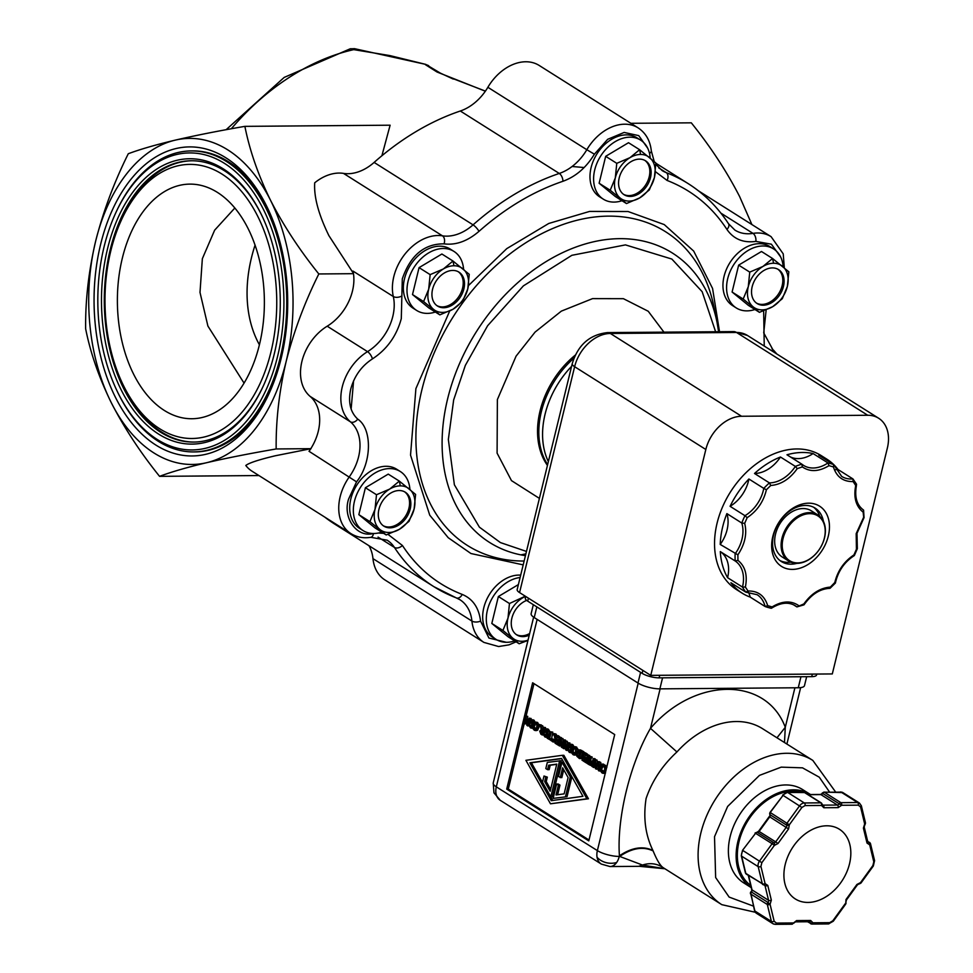 <?xml version="1.0" encoding="UTF-8"?>
<svg xmlns="http://www.w3.org/2000/svg" width="973" height="973" viewBox="0 0 973 973"><rect width="100%" height="100%" fill="white"/><g stroke="black" fill="none" stroke-linecap="round" stroke-linejoin="round"><path stroke-width="1.46" d="M485.345 91.207L437.072 72.038L440.283 73.06L425.773 64.388L389.869 55.583L353.758 49.635A12.442 6.981 -102.6 0 0 350.098 48.845L354.488 48.674M231.319 128.752A213.209 154.135 -57.7 0 1 353.758 49.635L354.427 48.65L425.736 64.388M647.653 148.139L638.738 135.624L624.155 132.437L607.687 139.297L594.394 154.184C586.208 167.624 575.724 176.648 562.953 181.27C533.374 191.34 505.388 208.027 478.996 231.343C467.502 241.207 455.851 245.378 444.053 243.858C424.313 243.676 410.399 255.352 402.299 278.874L401.29 318.682C396.558 336.001 386.95 349.404 372.44 358.891A6.215 2.42 -121.5 0 0 367.539 351.642L327.196 326.198A43.943 31.768 122.3 0 0 310.095 396.376A43.943 31.768 -57.7 0 1 318.256 431.343A43.943 31.768 -57.7 0 1 310.801 448.675L276.162 448.954C275.846 420.482 279.178 391.353 286.135 361.542A163.038 102.165 89.5 0 1 206.507 462.734A163.038 102.165 89.5 0 1 111.25 402.627A163.038 102.165 89.5 0 1 95.609 241.328A163.038 102.165 89.5 0 1 175.237 140.136A163.038 102.165 89.5 0 1 270.506 200.243A163.038 102.165 89.5 0 1 286.135 361.542C293.712 331.732 304.598 302.542 318.816 273.96C299.502 249.952 283.398 225.383 270.506 200.243C258.21 175.104 249.672 150.462 244.88 126.356C218.621 130.869 195.403 135.466 175.237 140.136C155.68 144.795 140.039 149.331 128.29 153.734C114.072 182.316 103.187 211.518 95.609 241.328C88.652 271.126 85.32 300.268 85.636 328.74C90.416 352.846 98.954 377.488 111.25 402.627C124.143 427.767 140.246 452.336 159.56 476.344C171.309 471.929 186.95 467.405 206.507 462.734C226.673 458.064 249.891 453.479 276.162 448.954M523.182 564.875L470.956 553.528L448.212 537.704L429.738 515.167L410.533 455.109L415.897 388.616L449.684 311.044M439.857 314.863L428.765 307.869L412.503 294.551L419.059 267.636L441.888 254.014L452.98 261.019L469.241 274.325L467.77 288.92L462.686 301.253L453.077 309.195L439.857 314.863L423.596 301.557L428.679 289.236L430.151 274.629L443.372 268.962L452.98 261.019A43.444 27.22 89.5 0 1 453.904 265.763A25.079 18.134 -57.7 0 1 462.917 268.816A25.079 18.134 -57.7 0 1 467.77 288.92A25.079 18.134 -57.7 0 1 453.077 309.195A25.079 18.134 -57.7 0 1 433.532 309.353A25.079 18.134 -57.7 0 1 428.679 289.236A25.079 18.134 -57.7 0 1 443.372 268.962A25.079 18.134 -57.7 0 1 453.904 265.763M386.196 534.955L375.104 527.962L358.842 514.656L365.41 487.728L388.239 474.119L399.331 481.112L415.593 494.418L414.121 509.025L409.025 521.346L399.416 529.288L386.196 534.955L369.935 521.65L375.019 509.329L376.502 494.734L389.723 489.066L399.331 481.112A43.444 27.22 89.5 0 1 400.256 485.868A25.079 18.134 -57.7 0 1 409.268 488.908A25.079 18.134 -57.7 0 1 414.121 509.025A25.079 18.134 -57.7 0 1 399.416 529.288A25.079 18.134 -57.7 0 1 379.871 529.446A25.079 18.134 -57.7 0 1 375.019 509.329A25.079 18.134 -57.7 0 1 389.723 489.066A25.079 18.134 -57.7 0 1 400.256 485.868M759.451 312.345L748.359 305.352L732.097 292.034L738.653 265.118L761.482 251.496L772.574 258.502L788.835 271.808L787.364 286.403L782.28 298.723L772.671 306.677L759.451 312.345L743.177 299.039L748.273 286.719L749.745 272.112L762.966 266.444L772.574 258.502A43.444 27.22 89.5 0 1 773.499 263.245A25.079 18.134 -57.7 0 1 782.511 266.298A25.079 18.134 -57.7 0 1 787.364 286.403A25.079 18.134 -57.7 0 1 772.671 306.677A25.079 18.134 -57.7 0 1 753.126 306.836A25.079 18.134 -57.7 0 1 748.273 286.719A25.079 18.134 -57.7 0 1 762.966 266.444A25.079 18.134 -57.7 0 1 773.499 263.245M626.478 203.552L615.386 196.558L599.125 183.252L605.68 156.325L628.509 142.715L639.602 149.708L655.863 163.014L654.391 177.621L649.307 189.942L639.699 197.884L626.478 203.552L610.217 190.246L615.301 177.925L616.773 163.33L629.993 157.662L639.602 149.708A43.444 27.22 89.5 0 1 640.526 154.452A25.079 18.134 -57.7 0 1 649.538 157.504A25.079 18.134 -57.7 0 1 654.391 177.621A25.079 18.134 -57.7 0 1 639.699 197.884A25.079 18.134 -57.7 0 1 620.154 198.042A25.079 18.134 -57.7 0 1 615.301 177.925A25.079 18.134 -57.7 0 1 629.993 157.662A25.079 18.134 -57.7 0 1 640.526 154.452M638.556 866.335L610.01 866.554L601.326 864.085A16.055 11.603 -57.7 0 1 597.069 857.274A16.055 11.603 -57.7 0 1 597.373 850.609A16.055 4.67 13.7 0 0 619.266 856.422L619.424 855.802C616.7 818.317 630.03 763.586 650.487 728.339L660.12 688.86M610.01 866.554A16.055 10.058 -90.5 0 0 616.651 862.479A16.055 10.058 -90.5 0 0 619.266 856.422L619.424 855.802C631.732 847.495 642.898 845.719 652.919 850.451C645.391 835.041 643.117 817.734 646.096 798.505C652.068 780.991 662.345 765.471 676.928 751.959L650.487 728.339C694.686 676.807 766.092 676.247 785.284 727.281L784.493 742.533M496.011 793.494A16.055 11.603 122.3 0 0 500.256 800.317L493.968 792.825A16.055 3.187 -22.3 0 0 496.011 793.494A16.055 11.603 122.3 0 1 496.315 786.841L597.373 850.609L638.191 683.168M863.173 512.187L863.586 510.107C856.812 505.194 854.416 497.008 856.435 485.539L856.289 484.019L855.656 485.855C853.467 497.641 855.972 506.41 863.173 512.187L863.659 517.247L856.179 533.654L856.435 549.234L853.941 554.914C844.09 561.482 837.704 570.677 834.798 582.499L830.358 587.096C820.178 587.899 811.348 593.506 803.868 603.929L796.899 606.921L793.481 604.756M748.286 875.384L751.679 889.431A2.007 1.131 -13.6 0 0 752.044 889.906L768.573 900.329A2.007 1.447 -57.7 0 1 767.94 902.409L770.069 904.294A2.007 1.131 166.4 0 1 767.32 904.501A2.007 1.447 -57.7 0 1 767.94 902.409L751.411 891.986A2.007 1.447 122.3 0 0 752.02 890.83L751.411 891.986A2.007 1.447 122.3 0 0 750.791 894.065A2.007 1.131 166.4 0 1 750.414 893.591A2.007 1.131 166.4 0 1 750.621 892.873M769.242 816.578L758.66 831.173L775.688 841.864L786.269 827.269A2.007 1.447 -57.7 0 0 786.658 825.189A2.007 1.228 -22.4 0 0 789.261 824.836A2.007 0.693 12.6 0 1 787.412 824.532A2.007 0.693 -167.4 0 1 786.585 824.143A2.007 1.447 -57.7 0 0 786.658 825.189L770.13 814.766A2.007 1.447 -57.7 0 1 770.057 813.708L769.74 816.846A2.007 1.447 122.3 0 0 770.13 814.766A2.007 1.228 157.6 0 1 769.777 814.365A2.007 1.228 157.6 0 1 769.85 813.574M846.024 903.224L845.902 902.19A2.007 1.228 157.6 0 1 845.306 903.637A2.007 1.228 157.6 0 1 845.221 903.698L832.839 920.774L833.289 921.212L845.671 904.136L845.999 899.539L846.449 899.976L857.371 884.907L856.921 884.469L845.999 899.539M865.411 823.693L864.985 824.545L864.669 823.949A2.007 1.131 -13.6 0 0 865.447 822.732L861.36 805.79A2.007 1.131 166.4 0 1 860.582 806.994L864.669 823.949L863.404 828.108L867.016 843.056A2.007 1.131 -13.6 0 0 867.794 841.852L864.182 826.892A2.007 1.131 166.4 0 1 863.404 828.108M244.053 383.094L207.906 326.064L200 292.423L202.348 258.721L214.644 230.175L234.87 207.979M259.426 344.685A117.319 73.522 89.5 0 1 193.651 418.694A117.319 73.522 89.5 0 1 122.33 258.186A117.319 73.522 89.5 0 1 191.803 184.14A117.319 73.522 89.5 0 1 259.426 344.685M259.402 344.758A136.354 98.577 -57.7 0 1 251.472 257.699A136.354 98.577 -57.7 0 1 255.084 245.05M221.929 174.045A137.047 85.892 89.5 0 1 270.956 351.958A137.047 85.892 89.5 0 1 159.815 428.825A137.047 85.892 89.5 0 1 122.452 383.447A137.047 85.892 89.5 0 1 121.175 220.518A137.047 85.892 89.5 0 1 221.929 174.045M122.452 383.447L123.462 385.588A140.659 88.154 -90.5 0 0 161.822 432.17A140.659 88.154 -90.5 0 0 194.174 442.07M263.707 385.077A140.659 88.154 89.5 0 1 193.554 442.083A140.659 88.154 89.5 0 1 160.569 432.182A140.659 88.154 89.5 0 1 105.692 275.359A140.659 88.154 89.5 0 1 191.328 160.764A140.659 88.154 89.5 0 1 224.313 170.664A140.659 88.154 89.5 0 1 262.382 216.663M191.961 160.764A140.659 88.154 -90.5 0 0 122.148 218.353L121.175 220.518M158.55 434.055A142.666 89.407 89.5 0 1 107.517 248.833A142.666 89.407 89.5 0 1 223.206 168.816A142.666 89.407 89.5 0 1 262.102 216.067A142.666 89.407 89.5 0 1 263.44 385.673A142.666 89.407 89.5 0 1 158.55 434.055M224.52 163.403A148.492 93.055 89.5 0 1 277.633 356.179A148.492 93.055 89.5 0 1 157.225 439.468A148.492 93.055 89.5 0 1 116.748 390.295A148.492 93.055 89.5 0 1 115.349 213.756A148.492 93.055 89.5 0 1 224.52 163.403M116.748 390.295L117.307 391.474A150.499 94.308 -90.5 0 0 158.344 441.316A150.499 94.308 -90.5 0 0 193.627 451.91A150.499 94.308 -90.5 0 0 285.259 329.3A150.499 94.308 -90.5 0 0 226.539 161.53A150.499 94.308 -90.5 0 0 191.255 150.924A150.499 94.308 -90.5 0 0 115.896 212.564L115.349 213.756M193.627 451.91L195.184 451.898A150.499 94.308 -90.5 0 0 270.007 391.462M268.572 210.18A150.499 94.308 -90.5 0 0 228.108 161.518A150.499 94.308 -90.5 0 0 192.812 150.912L191.255 150.924M155.862 445.062A154.512 96.826 89.5 0 1 100.596 244.466A154.512 96.826 89.5 0 1 225.882 157.808A154.512 96.826 89.5 0 1 268.013 208.976A154.512 96.826 89.5 0 1 269.46 392.666A154.512 96.826 89.5 0 1 155.862 445.062M310.095 396.376L350.426 421.832A43.943 31.768 -57.7 0 1 358.587 456.787A43.943 31.768 -57.7 0 1 349.368 476.758A43.943 31.768 -57.7 0 0 340.161 496.729A43.943 31.768 -57.7 0 0 350.949 533.618L251.995 471.175A43.943 31.768 -57.7 0 1 245.804 465.483C248.93 462.953 258.745 459.718 275.274 455.778L311.019 448.675M353.418 273.364L328.923 235.685C318.536 214.474 313.793 196.838 314.717 182.79A43.943 31.768 122.3 0 1 343.493 173.389A43.943 31.768 -57.7 0 0 374.119 162.418L473.073 224.86A43.943 31.768 -57.7 0 1 442.447 235.831L343.493 173.389M435.369 312.029A34.919 25.237 -57.7 0 1 427.415 313.391A34.919 25.237 -57.7 0 1 416.699 310.472A34.919 25.237 -57.7 0 1 410.46 274.155A34.919 25.237 -57.7 0 1 443.238 248.492A34.919 25.237 -57.7 0 1 453.953 251.411A34.919 25.237 -57.7 0 1 463.586 269.351M416.699 310.472L413.063 308.173A34.919 25.237 -57.7 0 1 406.823 271.856A34.919 25.237 -57.7 0 1 439.601 246.193A34.919 25.237 -57.7 0 1 450.329 249.124L453.953 251.411M381.72 532.134A34.919 25.237 -57.7 0 1 373.766 533.496A34.919 25.237 -57.7 0 1 363.038 530.565A34.919 25.237 -57.7 0 1 356.811 494.248A34.919 25.237 -57.7 0 1 389.589 468.585A34.919 25.237 -57.7 0 1 400.304 471.516A34.919 25.237 -57.7 0 1 409.925 489.455M363.038 530.565L359.402 528.278A34.919 25.237 -57.7 0 1 353.175 491.961A34.919 25.237 -57.7 0 1 385.953 466.286A34.919 25.237 -57.7 0 1 396.668 469.217L400.304 471.516M514.681 640.915A34.919 25.237 -57.7 0 1 506.726 642.289A34.919 25.237 -57.7 0 1 496.011 639.358A34.919 25.237 -57.7 0 1 489.2 604.464A34.919 25.237 -57.7 0 1 520.105 577.524M496.011 639.358L492.374 637.06A34.919 25.237 -57.7 0 1 486.147 600.755A34.919 25.237 -57.7 0 1 518.913 575.079A34.919 25.237 -57.7 0 1 520.689 575.14M754.963 309.511A34.919 25.237 -57.7 0 1 747.009 310.873A34.919 25.237 -57.7 0 1 736.281 307.954A34.919 25.237 -57.7 0 1 730.054 271.637A34.919 25.237 -57.7 0 1 762.832 245.974A34.919 25.237 -57.7 0 1 773.547 248.893A34.919 25.237 -57.7 0 1 783.18 266.833M736.281 307.954L732.657 305.656A34.919 25.237 -57.7 0 1 726.417 269.339A34.919 25.237 -57.7 0 1 759.195 243.676A34.919 25.237 -57.7 0 1 769.923 246.607L773.547 248.893M621.99 200.73A34.919 25.237 -57.7 0 1 614.036 202.092A34.919 25.237 -57.7 0 1 603.321 199.161A34.919 25.237 -57.7 0 1 597.081 162.844A34.919 25.237 -57.7 0 1 629.859 137.181A34.919 25.237 -57.7 0 1 640.587 140.1A34.919 25.237 -57.7 0 1 650.207 158.052M603.321 199.161L599.684 196.874A34.919 25.237 -57.7 0 1 593.457 160.557A34.919 25.237 -57.7 0 1 626.223 134.882A34.919 25.237 -57.7 0 1 636.95 137.813L640.587 140.1M547.629 464.62A78.363 56.653 -57.7 0 1 541.353 411.737A78.363 56.653 -57.7 0 1 574.034 358.076M436.889 305.619A20.068 14.51 122.3 0 0 442.387 306.921A20.068 14.51 122.3 0 0 461.007 292.642A20.068 14.51 122.3 0 0 458.271 271.722M452.773 270.433A20.068 14.51 122.3 0 0 433.934 285.174A20.068 14.51 122.3 0 0 437.509 306.045A20.068 14.51 122.3 0 0 443.676 307.736A20.068 14.51 122.3 0 0 462.516 292.982A20.068 14.51 122.3 0 0 458.928 272.112A20.068 14.51 122.3 0 0 452.773 270.433M383.228 525.712A20.068 14.51 122.3 0 0 388.738 527.013A20.068 14.51 122.3 0 0 407.359 512.747A20.068 14.51 122.3 0 0 404.622 491.827M399.112 490.526A20.068 14.51 122.3 0 0 380.285 505.279A20.068 14.51 122.3 0 0 383.861 526.15A20.068 14.51 122.3 0 0 390.027 527.828A20.068 14.51 122.3 0 0 408.855 513.075A20.068 14.51 122.3 0 0 405.279 492.204A20.068 14.51 122.3 0 0 399.112 490.526M516.201 634.505A20.068 14.51 122.3 0 0 521.698 635.807A20.068 14.51 122.3 0 0 529.653 633.52M526.673 600.402A20.068 14.51 122.3 0 0 512.139 617.174A20.068 14.51 122.3 0 0 516.833 634.943A20.068 14.51 122.3 0 0 522.988 636.622A20.068 14.51 122.3 0 0 529.239 635.187M756.483 303.102A20.068 14.51 122.3 0 0 761.981 304.403A20.068 14.51 122.3 0 0 780.601 290.124A20.068 14.51 122.3 0 0 777.865 269.205M772.367 267.903A20.068 14.51 122.3 0 0 753.528 282.656A20.068 14.51 122.3 0 0 757.103 303.527A20.068 14.51 122.3 0 0 763.27 305.218A20.068 14.51 122.3 0 0 782.11 290.465A20.068 14.51 122.3 0 0 778.522 269.594A20.068 14.51 122.3 0 0 772.367 267.903M623.511 194.308A20.068 14.51 122.3 0 0 629.008 195.609A20.068 14.51 122.3 0 0 647.641 181.331A20.068 14.51 122.3 0 0 644.892 160.423M639.395 159.122A20.068 14.51 122.3 0 0 620.555 173.875A20.068 14.51 122.3 0 0 624.143 194.746A20.068 14.51 122.3 0 0 630.297 196.424A20.068 14.51 122.3 0 0 649.137 181.671A20.068 14.51 122.3 0 0 645.549 160.8A20.068 14.51 122.3 0 0 639.395 159.122M548.358 461.616A78.363 56.653 -57.7 0 1 545.099 414.109A78.363 56.653 -57.7 0 1 571.577 366.359M826.795 459.122L821.163 455.571A79.263 57.31 122.3 0 0 717.101 523.085A79.263 57.31 122.3 0 0 736.573 589.638L742.204 593.189A79.263 57.31 -57.7 0 1 730.93 582.754L745.817 592.156A79.263 57.31 -57.7 0 1 742.484 587.072L727.585 577.682A79.263 57.31 -57.7 0 1 720.3 551.594L735.187 560.983L737.948 560.387L737.887 554.829L720.215 544.442A79.263 57.31 -57.7 0 1 722.732 526.636A79.263 57.31 -57.7 0 1 726.88 513.61L741.767 523.012A79.263 57.31 -57.7 0 1 744.965 515.702L730.078 506.313A79.263 57.31 -57.7 0 1 748.894 478.996L763.781 488.385A79.263 57.31 -57.7 0 1 769.4 482.888L754.513 473.486A79.263 57.31 -57.7 0 1 780.443 457.006L795.342 466.395A79.263 57.31 -57.7 0 1 801.874 464.182L786.975 454.78A79.263 57.31 -57.7 0 1 813.087 453.552L827.974 462.941A79.263 57.31 -57.7 0 1 833.679 464.595L818.792 455.194A79.263 57.31 -57.7 0 1 826.795 459.122A79.263 57.31 -57.7 0 1 838.069 469.545L852.956 478.935A31.306 22.634 -57.7 0 1 841.657 476.393L833.679 464.595L833.435 466.931L829.008 465.653L827.974 462.941A31.306 22.634 -57.7 0 1 803.54 465.386A31.306 22.634 -57.7 0 1 802.044 464.316M828.315 536.062A35.612 25.748 -57.7 0 1 792.484 569.4A35.612 25.748 -57.7 0 1 772.805 536.5A35.612 25.748 -57.7 0 1 808.636 503.175A35.612 25.748 -57.7 0 1 828.315 536.062M823.413 521.321A31.61 22.853 122.3 0 0 815.082 508.076A31.61 22.853 122.3 0 0 773.584 535.004A31.61 22.853 122.3 0 0 781.343 561.53A31.61 22.853 122.3 0 0 796.899 563.355M810.351 794.442A55.181 39.893 -57.7 0 0 737.899 841.45A55.181 39.893 -57.7 0 0 751.241 887.644L743.725 882.9A55.181 39.893 -57.7 0 1 730.164 836.561A55.181 39.893 -57.7 0 1 802.616 789.565L810.351 794.442A55.181 39.893 -57.7 0 1 810.509 794.54M779.969 560.557A31.61 22.853 122.3 0 0 790.867 562.187M788.689 561.068L782.243 556.994A27.293 19.728 -57.7 0 1 775.542 534.092A27.293 19.728 -57.7 0 1 802.993 508.551A27.293 19.728 -57.7 0 1 811.373 510.837L817.819 514.912A27.293 19.728 -57.7 0 1 822.684 543.299A27.293 19.728 -57.7 0 1 797.069 563.355A27.293 19.728 -57.7 0 1 788.689 561.068A27.293 19.728 -57.7 0 1 783.824 532.681A27.293 19.728 -57.7 0 1 809.439 512.625A27.293 19.728 -57.7 0 1 817.819 514.912M819.765 516.383A31.61 22.853 122.3 0 0 813.598 507.249M750.718 885.454A53.673 38.811 -57.7 0 1 739.079 841.438A53.673 38.811 -57.7 0 1 801.667 792.277M809.731 513.659A26.49 19.144 -57.7 0 1 824.362 538.118A26.49 19.144 -57.7 0 1 797.726 562.905A26.49 19.144 -57.7 0 1 783.083 538.446A26.49 19.144 -57.7 0 1 809.731 513.659M849.502 863.866A41.231 29.81 -57.7 0 1 795.367 898.991A41.231 29.81 -57.7 0 1 785.235 864.377A41.231 29.81 -57.7 0 1 839.371 829.239A41.231 29.81 -57.7 0 1 849.502 863.866M244.88 126.356L390.112 125.201L381.903 155.741M258.94 475.554L159.56 476.344M318.816 273.96L353.467 273.681A43.943 31.768 -57.7 0 1 327.196 326.198M630.881 123.303L691.304 122.829C710.618 146.838 726.722 171.406 739.614 196.546L751.898 224.556M456.799 598.067A43.943 31.768 -57.7 0 1 459.913 599.721A43.943 31.768 -57.7 0 1 471.917 621.066A43.943 31.768 -57.7 0 0 483.922 642.411L384.967 579.969A43.943 31.768 -57.7 0 1 372.963 558.624A43.943 31.768 122.3 0 0 368.974 545.719M350.949 533.618C356.872 537.242 363.488 538.47 370.798 537.327L387.169 540.197A43.943 31.768 -57.7 0 1 394.442 547.434A238.288 172.27 -57.7 0 0 433.873 586.67L456.373 597.945A6.215 4.257 -69 0 1 455.863 597.69A238.288 172.27 -57.7 0 1 433.873 586.67L334.919 524.228A238.288 172.27 -57.7 0 1 324.751 517.089M310.801 448.675A43.943 31.768 -57.7 0 1 309.037 451.302L356.544 481.842C371.844 462.917 372.501 428.923 357.748 419.132A6.215 4.269 130.4 0 1 350.426 421.832A43.943 31.768 -57.7 0 1 342.265 386.865A43.943 31.768 -57.7 0 1 367.539 351.642A43.943 31.768 -57.7 0 0 392.8 316.42A43.943 31.768 -57.7 0 0 393.311 296.522A6.215 3.478 -12.7 0 0 401.861 295.962M353.467 273.681A43.943 31.768 122.3 0 0 352.98 271.078L393.311 296.522A43.943 31.768 -57.7 0 1 393.81 276.624A43.943 31.768 -57.7 0 1 442.447 235.831A6.215 4.099 -81.1 0 1 444.053 243.858M487.862 87.29L586.816 149.72A43.943 31.768 -57.7 0 1 638.13 127.877L539.176 65.446A43.943 31.768 122.3 0 0 487.862 87.29A43.943 31.768 -57.7 0 1 460.314 111.007A238.288 172.27 122.3 0 0 374.119 162.418M440.453 73.17L453.236 79.056M468.463 285.576L506.763 248.626L548.772 223.462L589.577 211.433L628.059 211.518L664.243 224.581L693.688 251.083L712.564 288.434L719.521 331.72M780.626 256.921L771.382 244.199L755.875 241.401C743.287 243.116 733.63 239.103 726.904 229.385C711.798 206.398 691.864 190.088 667.089 180.443L655.474 171.722M388.032 534.396L402.421 545.488C417.514 568.475 437.461 584.785 462.236 594.43C472.805 598.857 478.911 607.76 480.565 621.115L488.933 638.045L506.301 642.289M774.374 352.445L763.732 332.912L766.152 309.961M527.962 640.441L519.168 643.749L508.076 636.756L491.815 623.45L498.371 596.522L518.378 584.591M419.059 267.636L430.151 274.629M412.503 294.551L423.596 301.557M365.41 487.728L376.502 494.734M358.842 514.656L369.935 521.65M498.371 596.522L509.463 603.515L525.274 596.194M491.815 623.45L502.907 630.443L507.991 618.123L509.463 603.515M519.168 643.749L502.907 630.443M738.653 265.118L749.745 272.112M732.097 292.034L743.177 299.039M605.68 156.325L616.773 163.33M599.125 183.252L610.217 190.246M528.035 640.149A25.079 18.134 -57.7 0 1 512.844 638.239A25.079 18.134 -57.7 0 1 507.991 618.123A25.079 18.134 -57.7 0 1 522.683 597.848A25.079 18.134 -57.7 0 1 525.566 596.376M650.755 675.371L705.826 449.49L574.629 366.712A12.442 3.624 13.7 0 1 572.233 363.683L517.174 589.565A12.442 3.624 13.7 0 0 519.558 592.581L574.629 366.712A35.514 25.675 -57.7 0 1 610.351 333.471L736.537 332.474A35.514 25.675 -57.7 0 1 747.446 335.454L733.618 331.598A12.442 7.796 89.5 0 1 736.537 332.474L867.734 415.264A35.514 25.675 -57.7 0 1 878.643 418.244A35.514 25.675 -57.7 0 1 887.364 448.054L832.304 673.936L650.755 675.371L519.558 592.581M705.826 449.49A35.514 25.675 -57.7 0 1 741.548 416.262L867.734 415.264M525.724 596.473L525.323 598.115A12.442 3.624 13.7 0 0 527.719 601.144L642.144 673.34A12.442 3.624 13.7 0 0 659.11 677.853L811.725 676.649A12.442 3.624 13.7 0 0 816.542 675.019L816.773 674.058M640.587 672.367L637.984 683.034A16.055 4.67 13.7 0 0 659.876 688.86L798.261 687.765A16.055 4.67 13.7 0 0 804.476 685.649L806.666 676.697M533.326 604.683L531.136 613.671A16.055 4.67 13.7 0 0 534.226 617.563L536.828 606.897M637.984 683.034L534.226 617.563M506.714 789.103L532.632 682.778L614.705 734.566L588.787 840.879L506.714 789.103L508.283 789.079L589.006 840.015M533.63 617.174L493.226 782.937A16.055 4.67 13.7 0 0 496.315 786.841L537.132 619.4M798.784 605.668C791.122 600.402 782.231 600.815 772.112 606.921L767.685 605.644L765.094 606.507L750.207 597.106A79.263 57.31 -57.7 0 1 742.204 593.189M533.995 683.63L526.101 715.97M524.216 723.73L508.283 789.079M794.905 687.802L785.284 727.281L776.977 737.789M727.585 577.682A31.306 22.634 122.3 0 0 720.3 551.594M767.685 605.644C764.583 595.719 758.028 590.83 747.994 590.988L745.391 587.035L742.484 587.072A31.306 22.634 -57.7 0 0 735.187 560.983A79.263 57.31 -57.7 0 1 735.114 553.844A31.306 22.634 -57.7 0 0 741.767 523.012L744.686 523.34L747.179 517.66L744.965 515.702A31.306 22.634 -57.7 0 0 763.781 488.385L766.396 489.76L770.762 485.478L769.4 482.888A31.306 22.634 -57.7 0 0 795.342 466.395L797.252 468.633L802.336 466.906L801.874 464.182L803.54 465.386M747.994 590.988L745.817 592.156L757.116 594.698A31.306 22.634 -57.7 0 1 765.094 606.507L770.798 608.149A79.263 57.31 -57.7 0 1 765.496 606.653M750.207 597.106A31.306 22.634 122.3 0 0 748.419 592.216M772.112 606.921L770.798 608.149M803.966 604.853L796.899 606.921A31.306 22.634 -57.7 0 0 795.233 605.705C788.495 601.728 780.614 602.542 771.565 608.174L771.078 608.271M856.435 549.234L857.006 548.091L856.435 549.234M864.048 517.636L863.586 510.107M855.717 485.539L853.126 481.586L852.956 478.935L856.581 484.299M835.673 469.618A31.306 22.634 122.3 0 0 838.069 469.545M790.453 456.969A31.306 22.634 122.3 0 0 813.087 453.552M754.513 473.486A31.306 22.634 122.3 0 0 780.443 457.006M730.078 506.313A31.306 22.634 122.3 0 0 748.894 478.996M720.215 544.442A31.306 22.634 122.3 0 0 726.88 513.61M536.573 723.182L534.359 723.486L534.603 722.27L536.901 722.234L539.091 724.593M539.188 726.223L537.668 730.188L535.892 730.261M534.603 722.27L536.22 722.55L537.497 724.484L537.376 727.731L536.099 730.2L534.323 730.273L533.034 728.728L533.326 727.536L534.895 727.524L536.099 729.409M549.198 737.485L547.41 737.352L548.991 738.349L550.596 731.769L552.773 732.146L551.582 738.994M558.502 739.979L556.13 739.48L558.283 740.842L558.964 738.069L556.653 736.61L556.86 735.734L558.429 735.722L561.214 738.179M561.36 737.57L559.803 737.583L557.979 745.038L555.048 743.19L555.267 742.302L557.784 742.898M565.581 747.896L565.386 748.711L563.233 748.359L565.058 740.903L567.32 741.329L567.49 744.017M565.058 740.903L565.751 741.341L566.262 749.076L567.831 742.642L569.971 743.007L569.594 744.552M571.017 744.649L572.769 744.588L574.07 746.729M574.155 747.969L572.635 752.299L570.871 752.36M583.399 760.582L581.988 760.193L583.593 753.613L581.501 752.287L581.708 751.411L583.277 751.399L585.892 753.552M585.564 754.853L584.968 757.298M584.676 758.514L584.287 760.132M588.823 755.887L592.204 757.03L592.01 757.785L589.857 757.42L588.823 764.498L586.999 763.355L587.789 762.966L588.823 755.887L592.204 757.03M591.329 757.797L590.562 760.922M590.307 761.993L590.538 763.841M595.294 766.651L595.099 767.466L592.946 767.101L594.771 759.645L597.033 760.071L597.203 762.771M594.771 759.645L595.464 760.083L595.975 767.831L597.544 761.397L599.623 762.029M598.431 766.906L597.872 769.205L595.415 768.67L594.965 761.567L593.53 767.478M604.063 764.51L602.494 764.523L599.1 770.981L598.334 770.507L598.565 762.041L600.791 762.443L600.706 764.802L599.137 764.814L600.937 765.946L601.861 764.121L603.43 764.109L603.795 765.021M603.126 766.286L600.657 770.969L599.1 770.981M600.706 764.802L601.326 765.192M562.309 755.303L563.866 755.291L588.446 798.772L550.487 803.795L525.907 760.314L562.309 755.303L586.877 798.784L550.487 803.795M604.415 765.994L602.202 766.298L602.445 765.082L604.744 765.033L606.897 767.283M605.51 773L603.734 773.061M602.445 765.082L604.063 765.362L605.34 767.296L605.218 770.543L603.941 773.012L602.165 773.073L600.876 771.54L601.168 770.336L602.737 770.324L603.941 772.221M593.092 766.493L589.188 764.742L589.407 763.854L591.803 764.364M589.407 763.854L591.596 765.228L592.107 763.124L590.015 761.81L590.234 760.922L592.533 761.373M590.234 760.922L592.314 762.248L593.189 758.648L594.758 758.636L595.233 759.645M586.743 757.797L584.384 757.298L586.537 758.66L587.206 755.899L584.895 754.44L585.114 753.552L586.683 753.54L589.492 755.887M589.212 757.018L587.862 762.589L587.181 762.589M589.614 755.389L588.045 755.401L586.233 762.868L583.301 761.02L583.508 760.132L586.038 760.728M582.705 751.399L580.358 749.879L578.339 749.964L581.222 751.095L579.409 758.563L576.807 756.228L576.612 752.494L578.339 749.964M582.365 752.834L580.966 758.551L579.409 758.563M575.396 747.69L573.146 747.957L573.438 746.765L576.612 747.033L578.023 750.11M576.49 754.695L574.715 754.756M573.438 746.765L575.043 747.045L576.32 748.979L576.211 752.226L574.934 754.707L573.158 754.768L571.856 753.224L572.148 752.032L573.717 752.02L574.934 753.917M561.275 745.184L561.08 745.999L558.928 745.646L560.752 738.179L563.014 738.604L563.185 741.304M560.752 738.179L561.445 738.616L561.956 746.364L563.525 739.93L565.082 739.918L565.52 740.891M554.732 734.651L552.482 734.919L552.761 733.727L555.948 733.995L557.213 735.929L557.03 739.468M556.532 740.757L554.051 741.718M553.102 739.006L551.533 739.018L553.102 739.006L554.257 740.867M546.583 729.227L548.334 729.166L549.599 731.137L549.465 734.36L548.2 736.889L546.449 736.95M543.627 735.041L540.952 734.299L539.723 731.185L541.219 729.604L540.343 725.311L542.727 725.809L543.153 728.023M542.739 729.714L541.912 729.726L542.63 730.176L543.36 727.208L545.537 727.585L545.16 729.13M540.574 726.417L538.75 725.943L539.103 724.52L541.341 725.299M532.182 720.154L533.946 720.093L535.247 722.221M535.332 723.474L533.8 727.804L532.049 727.865M526.831 722.915L526.174 723.973L523.742 723.438L525.566 715.982L527.755 716.359L527.062 719.193M525.566 715.982L526.186 716.371L524.617 722.793L526.916 719.205L528.716 719.339M528.692 719.424L527.293 719.436L527.439 724.581L529.008 718.147L531.149 718.5L530.771 720.056M638.604 866.335L642.472 865.046L619.679 856.422C631.964 848.03 643.104 846.206 653.126 850.925C656.678 859.573 659.852 865.021 662.625 867.259L663.525 867.88M662.625 867.259C656.447 863.428 649.733 862.698 642.472 865.046L664.839 868.719M535.491 723.194L534.359 723.486M536.001 723.401L535.004 723.194L536.853 724.788L536.731 727.317L535.758 729.312L534.542 729.422L535.758 729.312M534.943 727.549L533.374 727.561L534.542 729.422L535.624 729.422M537.668 730.188L534.323 730.273M552.773 732.146L551.217 732.158L549.611 738.738L551.168 738.726M550.596 731.769L551.217 732.158M551.436 740.611L547.203 738.239L547.41 737.352M551.302 739.735L550.973 740.611M549.611 738.738L551.18 739.735M557.979 745.038L559.074 745.038M556.86 735.734L559.803 737.583M555.267 742.302L557.578 743.761L558.076 741.718L555.911 740.368L556.13 739.48M565.751 741.341L567.32 741.329M568.062 750.463L565.702 749.915L565.252 742.813L563.817 748.724M569.971 743.007L568.414 743.019L566.59 750.475M568.05 750.414L568.183 747.179L569.448 744.661L571.212 744.6L572.477 746.571L572.331 749.794L571.066 752.311L569.314 752.372L568.05 750.414M572.088 752.311L569.314 752.372M569.448 744.661L572.769 744.588M581.708 751.411L585.989 753.114M584.432 753.126L582.608 760.582M590.562 763.72L589.006 763.732M589.966 763.343L588.41 763.355M590.635 757.043L590.453 757.797M595.464 760.083L597.033 760.071M599.684 761.75L598.127 761.762L596.303 769.229M601.861 764.121L602.494 764.523M600.791 762.443L599.222 762.455L599.137 764.814M598.565 762.041L599.222 762.455M588.446 798.772L586.877 798.784M603.333 766.006L602.202 766.298M603.844 766.213L602.846 766.006L604.695 767.6L604.574 770.13L603.601 772.124L602.384 772.234L603.601 772.124M602.786 770.361L601.217 770.373L602.384 772.234L603.467 772.221M605.34 773L602.165 773.073M595.379 759.037L593.822 759.049L591.998 766.505M593.189 758.648L593.822 759.049M586.233 762.868L587.12 762.856M585.114 753.552L588.045 755.401M583.508 760.132L585.819 761.591L586.318 759.548L584.165 758.186L584.384 757.298M582.791 751.083L581.222 751.095M574.313 747.69L573.194 747.982M574.836 747.909L573.839 747.702L575.675 749.295L575.554 751.825L574.593 753.807L573.365 753.929L574.593 753.807M573.766 752.044L572.197 752.056L573.365 753.929L574.447 753.917M576.417 754.695L573.158 754.768M561.445 738.616L563.014 738.604M563.379 747.75L561.397 747.203L560.947 740.1L559.511 746.011M565.666 740.283L564.109 740.295L562.285 747.763M552.761 733.727L554.379 734.007L555.656 735.941L555.534 739.188L554.257 741.657L551.703 741.012L551.484 738.994L552.7 740.879L553.917 740.769L554.89 738.775L554.16 734.858L552.518 734.943M553.783 740.879L552.7 740.879L553.917 740.769M555.826 741.645L552.482 741.73M543.615 734.992L543.749 731.757L545.014 729.239L546.777 729.178L548.042 731.149L547.896 734.372L546.631 736.902L544.88 736.962L543.615 734.992M548.2 736.889L544.88 736.962M545.014 729.239L548.334 729.166M540.343 725.311L542.727 725.809M545.537 727.585L543.98 727.597L542.156 735.053M543.36 727.208L543.98 727.597M541.158 725.822L541.912 729.726M539.103 724.52L541.414 724.982M539.857 724.994L539.504 726.417M529.227 725.907L529.361 722.684L530.626 720.166L532.377 720.105L533.642 722.075L533.508 725.299L532.243 727.816L530.492 727.877L529.227 725.907M533.253 727.804L530.492 727.877M530.626 720.166L533.946 720.093M526.186 716.371L527.755 716.359M529.239 725.967L526.916 725.444L526.758 720.543L524.617 723.985M531.149 718.5L529.58 718.512L527.767 725.98M570.628 751.509L569.521 751.509L568.67 750.086L568.84 747.592L570.993 745.452L571.686 749.38L570.75 751.399L569.521 751.509L570.75 751.399M600.56 766.675L598.979 769.74L599.113 765.763L600.56 766.675M582.949 796.303L551.241 800.67L529.847 762.796L561.543 758.429L582.949 796.303M578.509 757.006L577.39 755.778L577.269 752.907L578.497 750.937L580.394 751.57L579.069 757.006M579.251 750.937L579.92 751.265M546.194 736.087L545.087 736.099L544.235 734.664L544.406 732.17L546.558 730.042L547.252 733.97L546.315 735.977L545.087 736.099L546.315 735.977M541.122 733.411L540.441 732.693L540.939 730.504L542.423 731.003L541.742 733.812L541.122 733.411L541.839 733.411M531.793 727.001L530.699 727.013L529.847 725.59L530.005 723.085L532.17 720.957L532.851 724.885L531.927 726.892L530.699 727.013L531.927 726.892M571.248 745.659L570.239 750.074L571.078 751.497M529.847 762.796L531.404 762.783L552.7 800.475M561.652 758.624L531.404 762.783M580.066 750.925L578.826 752.895L578.947 755.766L577.39 755.778M578.947 755.766L580.078 756.994M546.814 730.236L545.804 734.651L546.644 736.087M542.508 730.492L542.01 732.681L540.441 732.693M542.01 732.681L542.691 733.399M532.426 721.151L531.404 725.578L532.255 727.001M563.72 769.752L561.798 777.658L558.478 776.563L561.98 762.187L563.537 762.175L571.856 776.892L567.04 796.68L553.151 798.395L556.653 784.019L558.222 784.007L559.974 785.114L557.626 794.746M556.726 764.34L550.219 765.228L549.137 769.667L547.568 769.679L545.817 768.573L547.312 762.406L561.202 760.691L552.372 796.899L550.803 796.911L542.496 782.195L543.992 776.028L547.312 777.123L546.23 781.562L550.621 789.334M567.04 796.68L553.151 798.395M571.856 776.892L570.3 776.904L565.471 796.692M561.98 762.187L570.3 776.904M559.974 785.114L558.417 785.126L556.021 794.977L564.133 793.859L568.11 777.524L562.637 767.831L560.229 777.67M556.653 784.019L558.417 785.126M559.633 760.704L550.803 796.911M550.219 765.228L548.65 765.24L547.568 769.679M546.23 781.562L544.673 781.574L550.159 791.28L556.775 764.121L548.65 765.24M547.312 777.123L545.756 777.135L544.673 781.574M543.992 776.028L545.756 777.135M770.008 812.431L783.058 795.367L769.667 813.246M770.057 813.708A2.007 1.447 -57.7 0 1 770.507 812.686L789.346 824.776L801.898 807.456L783.058 795.367A6.02 4.354 122.3 0 1 787.814 792.533L804.282 792.411A2.007 1.253 -90.5 0 0 803.807 792.265A2.007 1.253 -90.5 0 0 803.333 792.411M786.585 824.143A2.007 1.447 -57.7 0 1 787.048 823.109L799.599 805.802A6.02 4.354 -57.7 0 1 804.343 802.968L820.811 802.834L804.282 792.411A2.007 1.447 122.3 0 1 804.89 792.569L787.339 792.399A2.007 1.253 89.5 0 1 787.814 792.533L804.343 802.968A2.007 1.253 89.5 0 1 805.06 805.571L821.528 805.449A2.007 1.253 -90.5 0 0 820.811 802.834A2.007 1.447 -57.7 0 1 821.419 803.005L804.89 792.569M789.261 824.836A2.007 1.228 -22.4 0 0 789.346 824.776L788.568 828.935L769.74 816.846L759.159 831.429A2.007 1.447 122.3 0 1 757.359 832.365A2.007 1.447 122.3 0 0 755.571 833.289L742.521 850.341L755.571 833.289L772.1 843.713A2.007 1.447 -57.7 0 1 773.9 842.788L757.359 832.365A2.007 1.326 99.4 0 0 757.03 832.231L755.072 833.034M357.748 419.132C350.28 412.151 347.945 402.153 350.742 389.127C354.294 376.089 361.53 366.018 372.44 358.891M373.45 533.472C356.957 538.154 342.301 517.782 348.638 498.979L356.544 481.842M525.432 555.668A171.151 123.741 -57.7 0 1 447.641 398.808A171.151 123.741 -57.7 0 1 586.464 243.615A171.151 123.741 -57.7 0 1 717.028 322.306L713.902 306.799A185.527 134.128 122.3 0 0 572.379 221.503A185.527 134.128 122.3 0 0 421.905 389.723A185.527 134.128 122.3 0 0 524.119 561.032M526.466 551.423L500.414 542.581L479.397 527.159L454.379 484.785L448.346 439.516L453.661 399.927L465.362 365.349L487.631 325.712L523.401 285.867L571.881 255.303L625.444 244.892L671.832 259.049L702.165 291.705L715.617 331.744M663.939 332.158L648.237 311.263L623.413 298.687L592.545 298.626L561.348 311.129L535.077 332.097L516.079 356.142L497.373 399.575L497.094 453.138L511.482 480.626L539.395 498.383M575.384 355.036A78.363 56.653 122.3 0 0 540.064 410.922A78.363 56.653 122.3 0 0 547.434 465.41M597.069 857.274A16.055 12.661 -170.1 0 0 605.984 862.601A16.055 12.661 9.9 0 0 616.651 862.479M753.443 906.118L729.13 897.082L715.641 877.537L714.523 836.695L727.622 806.459L759.463 775.384L781.234 767.138L802.506 767.843L819.278 777.196L829.555 792.058M663.477 867.855L721.796 904.659A85.283 61.652 -57.7 0 1 700.852 833.058A85.283 61.652 -57.7 0 1 812.808 760.4L835.625 792.01M761.847 862.698L743.019 850.597A6.02 4.354 122.3 0 0 741.706 853.406A6.02 4.354 122.3 0 0 741.657 856.191A2.007 1.131 -13.6 0 1 741.28 855.729L745.427 872.903A2.007 1.131 -13.6 0 0 745.792 873.377L741.657 856.191L758.186 866.627A6.02 4.354 -57.7 0 1 758.235 863.829A6.02 4.354 -57.7 0 1 759.548 861.032L772.1 843.713L774.399 845.379L761.847 862.698L760.935 866.42A2.007 1.131 166.4 0 1 758.186 866.627L762.333 883.812A2.007 1.131 -13.6 0 0 765.082 883.606A2.007 1.253 89.5 0 1 763.927 884.871A2.007 1.253 89.5 0 1 763.452 884.737A2.007 1.447 -57.7 0 1 762.333 883.812L745.792 873.377A2.007 1.447 -57.7 0 0 746.303 874.131L745.427 872.903M754.501 910.533L756.41 913.27A6.02 4.354 122.3 0 1 754.878 911.008A2.007 1.131 166.4 0 1 754.501 910.533L750.828 893.044M845.671 904.136L846.024 903.309L845.306 903.637M867.734 841.633L868.767 842.277A2.007 1.447 -57.7 0 1 870.117 843.177A2.007 1.131 166.4 0 1 870.482 843.652A2.007 1.131 166.4 0 1 869.704 844.868L873.79 861.81A2.007 1.131 -13.6 0 0 874.569 860.606L873.34 865.982L872.89 865.544L860.509 882.62L860.959 883.058L859.354 883.885A2.007 1.253 89.5 0 1 859.183 883.873M860.509 882.62A2.007 1.253 89.5 0 1 859.354 883.885L859.001 883.861A2.007 1.326 -80.6 0 0 860.509 882.62L856.921 884.469M872.89 865.544L873.79 861.81M865.447 822.732L864.717 824.009M764.097 884.858A2.007 1.168 -99.5 0 0 764.243 884.846A2.007 1.168 -99.5 0 0 765.082 883.606L760.935 866.42M746.923 874.301A2.007 1.447 -57.7 0 1 746.303 874.131L764.51 884.858A2.007 1.447 -57.7 0 1 765.021 885.612L768.573 900.329A2.007 1.131 -13.6 0 0 771.334 900.134L770.069 904.294L774.155 921.236A2.007 1.131 -13.6 0 1 771.407 921.443L767.32 904.501L750.791 894.065L754.878 911.008L771.407 921.443A6.02 4.354 -57.7 0 0 772.939 923.705L756.41 913.27M767.356 903.467L770.02 904.233M812.808 760.4L762.516 728.668A85.283 61.652 122.3 0 0 676.928 751.959M583.812 167.514L572.1 166.492M353.588 380.844L351.131 409.11M437.072 72.038L425.481 64.729A12.442 9 122.3 0 1 428.704 65.75M402.421 545.488A6.215 4.074 -33.1 0 1 394.442 547.434L378.047 537.096M480.565 621.115A6.215 3.162 -5.8 0 1 471.917 621.066L372.963 558.624M478.996 231.343A6.215 1.593 -131.6 0 0 473.073 224.86A238.288 172.27 -57.7 0 1 559.28 173.449L460.314 111.007M594.394 154.184L586.816 149.72A43.943 31.768 -57.7 0 1 559.28 173.449A6.215 3.211 -108.6 0 1 562.953 181.27M658.818 167.952L666.201 172.61A43.943 31.768 -57.7 0 1 662.139 170.579L655.899 164.425M667.089 180.443A6.215 4.257 -69 0 0 666.201 172.61A238.288 172.27 -57.7 0 1 688.179 183.617L655.875 163.233M720.871 213.111L752.993 233.386A43.943 31.768 -57.7 0 1 734.895 230.09L728.485 223.693C717.673 207.152 704.245 193.797 688.179 183.617M755.875 241.401A6.215 3.624 -99.1 0 0 752.993 233.386A43.943 31.768 -57.7 0 1 771.103 236.67L698.468 190.842M370.798 537.327A6.215 3.624 -99.1 0 0 373.45 533.496M764.243 346.06L763.659 310.959M378.278 533.034L383.69 533.374M459.913 599.721L456.373 597.945A6.215 4.257 -69 0 0 462.236 594.43M649.502 153.369A6.215 3.162 -5.8 0 0 651.302 150.839C650.195 140.671 645.804 133.021 638.13 127.877M726.904 229.385A6.215 4.074 -33.1 0 0 728.485 223.693M773.109 351.654A6.215 4.269 -49.6 0 0 771.966 348.711M733.618 331.598L607.432 332.596A12.442 7.796 89.5 0 1 610.351 333.471L741.548 416.262M527.719 601.144L528.436 598.188M812.346 674.094L811.725 676.649M659.73 675.298L659.11 677.853M642.861 670.397L642.144 673.34M659.876 688.86L662.564 677.828M798.261 687.765L800.949 676.734M745.391 587.035C747.69 575.116 745.209 566.237 737.948 560.387M833.435 466.931C836.525 476.855 843.092 481.732 853.126 481.586M802.336 466.906C809.998 472.173 818.889 471.759 829.008 465.653M770.762 485.478C780.942 484.676 789.772 479.057 797.252 468.633M747.179 517.66C757.14 511.007 763.537 501.703 766.396 489.76M737.887 554.829C744.965 544.114 747.228 533.605 744.686 523.34M537.497 724.484L539.054 724.471M537.789 722.538L536.22 722.55M535.32 728.509L533.751 728.522M538.945 727.719L537.376 727.731M573.9 749.782L572.331 749.794M574.034 746.559L572.477 746.571M605.34 767.296L606.738 767.283M605.632 765.35L604.063 765.362M603.163 771.309L601.594 771.321M605.936 770.531L605.218 770.543M581.708 750.402L580.139 750.414M576.32 748.979L577.877 748.967M576.612 747.033L575.043 747.045M574.143 753.005L572.574 753.017M555.656 735.941L556.811 735.929M555.948 733.995L554.379 734.007M553.479 739.966L551.91 739.979M557.103 739.176L555.534 739.188M549.465 734.36L547.896 734.372M549.599 731.137L548.042 731.149M535.065 725.286L533.508 725.299M535.211 722.063L533.642 722.075M570.239 750.074L568.67 750.086M568.84 747.592L570.397 747.58M577.269 752.907L578.826 752.895M545.804 734.651L544.235 734.664M544.406 732.17L545.962 732.158M540.392 731.514L541.949 731.501M531.404 725.578L529.847 725.59M530.005 723.085L531.574 723.073M840.137 792.119A2.007 1.253 89.5 0 1 840.599 791.973A2.007 1.253 89.5 0 1 841.073 792.119A6.02 4.354 122.3 0 1 842.922 792.618L823.912 792.107A2.007 1.253 89.5 0 1 824.374 792.253L841.073 792.119L857.602 802.543A6.02 4.354 -57.7 0 1 859.451 803.053L842.922 792.618M819.971 794.613A2.007 1.253 89.5 0 1 820.434 794.467A2.007 1.253 89.5 0 1 820.908 794.6A2.007 1.447 122.3 0 0 822.647 793.421L820.434 794.467L808.04 794.564M808.259 794.698L820.908 794.6L837.437 805.036L823.134 805.145A2.007 1.253 89.5 0 1 823.851 807.748L838.154 807.639A2.007 1.253 -90.5 0 0 837.437 805.036A2.007 1.447 -57.7 0 0 839.176 803.856A2.007 1.447 -57.7 0 1 840.903 802.676L857.602 802.543A2.007 1.253 -90.5 0 1 858.32 805.158L841.621 805.279L838.154 807.639M752.02 890.83A2.007 1.447 122.3 0 0 752.044 889.906L748.59 875.566M824.374 792.253L840.903 802.676A2.007 1.253 89.5 0 1 841.621 805.279L822.647 793.421A2.007 1.447 -57.7 0 1 824.374 792.253M822.38 804.659L823.134 805.145A2.007 1.447 -57.7 0 1 822.526 804.975L822.355 804.513A2.007 1.009 174.5 0 1 821.528 805.449L823.851 807.748M771.334 900.134L767.782 885.406A2.007 1.131 166.4 0 1 765.021 885.612L763.854 884.871M774.788 924.204A6.02 4.354 -57.7 0 1 772.939 923.705L775.25 924.35A2.007 1.253 89.5 0 1 774.788 924.204M791.487 924.082A2.007 1.253 -90.5 0 0 791.949 924.216A2.007 1.253 -90.5 0 0 793.104 922.951L776.418 923.085A2.007 1.253 89.5 0 1 775.25 924.35L791.949 924.216L796.571 920.592A2.007 1.253 89.5 0 1 795.415 921.869L809.487 921.747A2.007 1.253 -90.5 0 0 810.655 920.482L796.571 920.592M809.025 921.613A2.007 1.253 -90.5 0 0 809.487 921.747L809.633 921.784A2.007 1.447 -57.7 0 1 810.193 922.769L808.599 921.759M811.348 923.924A2.007 1.447 -57.7 0 1 810.193 922.769A2.007 1.009 -5.5 0 0 812.978 922.793A2.007 1.253 89.5 0 1 811.823 924.058A2.007 1.253 89.5 0 1 811.348 923.924M828.047 923.791A2.007 1.253 -90.5 0 0 828.522 923.924A2.007 1.253 -90.5 0 0 829.677 922.659L812.978 922.793L810.655 920.482M867.016 843.056L869.704 844.868A2.007 1.168 80.5 0 0 868.767 842.277A2.007 1.447 -57.7 0 1 867.928 842.131L867.794 841.852M860.983 805.316A2.007 1.131 166.4 0 1 861.36 805.79L859.451 803.053M777.986 843.53L774.399 845.379A2.007 1.326 99.4 0 0 773.9 842.788A2.007 1.447 -57.7 0 0 775.688 841.864L777.986 843.53L788.568 828.935M776.418 923.085L774.155 921.236M829.677 922.659L832.839 920.774M860.582 806.994L858.32 805.158M805.06 805.571L801.898 807.456M765.082 883.606L767.782 885.406M821.978 803.99A2.007 1.009 174.5 0 1 822.355 804.513L821.419 803.005M835.406 583.034L835.576 582.182C838.434 570.652 844.673 561.786 854.318 555.583M857.347 548.456L856.97 533.338L864.024 517.685M742.521 850.341L741.28 855.729M520.823 554.853L525.87 553.868M226.125 129.701L284.189 77.414L350.098 48.845M485.418 91.109L453.467 78.801M483.922 642.411L498.577 646.534L509.001 644.856L516.116 641.827M654.197 161.457L651.302 150.839M784.311 267.782L783.229 253.868L771.103 236.67M773.499 350.134L776.904 354.05M718.597 331.72L717.028 322.306M572.233 363.683C577.926 345.001 589.65 334.639 607.432 332.596M878.643 418.244L747.446 335.454M800.645 687.619L786.889 744.053M601.326 864.085L500.256 800.317M493.968 792.825L493.226 782.937M830.115 588.227L835.406 583.046M854.33 555.559L857.335 548.699M804.039 604.792C811.458 594.308 820.044 588.823 829.799 588.349M664.9 868.755L639.176 866.298M535.089 722.221L536.658 722.209M535.199 730.553L536.768 730.541M570.19 752.652L571.759 752.64M570.312 744.321L571.881 744.309M602.932 765.033L604.501 765.021M603.041 773.353L604.61 773.34M573.924 746.729L575.481 746.717M574.034 755.048L575.59 755.036M553.248 733.678L554.817 733.666M553.357 742.01L554.926 741.998M545.756 737.242L547.325 737.23M545.877 728.899L547.446 728.886M531.367 728.157L532.936 728.145M531.489 719.813L533.058 719.801M755.303 912.26L721.796 904.659M787.339 792.399L782.572 795.111M758.66 831.173L757.03 832.231M751.643 890.344L751.679 889.431M823.912 792.107L822.185 793.104M750.451 892.533L750.876 891.779M833.289 921.212L828.522 923.924L811.823 924.058L807.59 921.772M860.959 883.058L873.34 865.982M874.569 860.606L870.482 843.652L867.624 841.183M795.415 921.869L793.676 923.219M846.449 899.976L845.902 902.19M859.001 883.861L857.371 884.907M864.985 824.545L864.182 826.892"/></g></svg>
